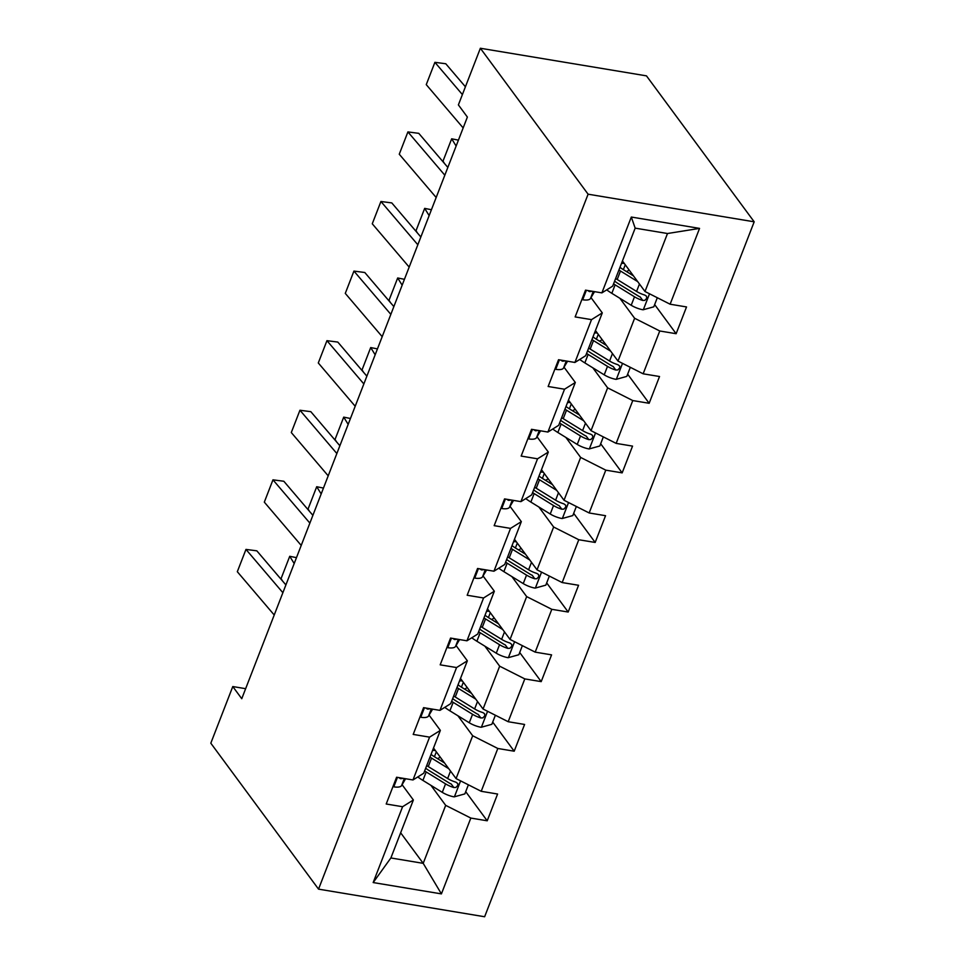 <?xml version="1.0" encoding="UTF-8"?>
<svg xmlns="http://www.w3.org/2000/svg" width="965" height="965" viewBox="0 0 965 965"><rect width="100%" height="100%" fill="white"/><g stroke="black" fill="none" stroke-linecap="round" stroke-linejoin="round"><path stroke-width="1.45" d="M588.095 194.194L480.365 48.25L646.466 75.861L754.184 221.805L484.635 916.75L318.534 889.139L588.095 194.194L754.184 221.805M622.437 260.948L644.994 291.502L667.49 233.518L635.163 228.138L612.678 286.135L601.895 292.877L585.514 290.151L575.14 316.918L591.521 319.632L574.911 362.454L558.53 359.728L548.144 386.495L564.525 389.221L547.915 432.043L531.534 429.316L521.16 456.083L537.541 458.809L520.931 501.631L504.55 498.905L494.164 525.66L510.545 528.386L493.935 571.208L477.554 568.481L467.181 595.248L483.562 597.974L466.951 640.796L450.571 638.07L440.185 664.837L456.566 667.551L439.956 710.373L423.575 707.659L413.201 734.413L429.582 737.139L412.972 779.961L396.591 777.235L386.205 804.002L402.586 806.728L373.178 882.553L441.415 893.892L423.201 863.337L445.685 805.353L430.921 785.341M601.895 292.877L631.315 217.041L699.553 228.391L670.132 304.216L686.525 306.942L676.139 333.709L654.656 304.59M441.415 893.892L470.824 818.067L487.216 820.793L497.59 794.026L481.209 791.3L497.819 748.478L514.2 751.204L524.586 724.45L508.193 721.724L524.803 678.902L541.196 681.628L551.57 654.861L535.189 652.135L551.799 609.313L568.18 612.039L578.566 585.273L562.173 582.558L578.783 539.737L595.176 542.451L605.55 515.696L589.169 512.97L605.779 470.148L622.16 472.874L632.545 446.107L616.153 443.381L632.763 400.559L649.155 403.286L659.529 376.519L643.148 373.805L659.758 330.983L676.139 333.709M245.653 688.684L232.782 686.549L241.757 698.708L467.374 117.055L458.387 104.895L480.365 48.25M574.911 362.454L585.683 355.711L602.293 312.889L591.014 297.618M619.844 298.257L634.62 318.269L618.01 361.091L595.453 330.537M602.293 312.889L591.521 319.632M659.758 330.983L634.62 318.269M643.148 373.805L618.01 361.091M547.915 432.043L558.699 425.3L575.309 382.478L564.03 367.195M592.86 367.846L607.624 387.846L591.014 430.667L568.457 400.113M575.309 382.478L564.525 389.221M632.763 400.559L607.624 387.846M616.153 443.381L591.014 430.667M520.931 501.631L531.703 494.876L548.313 452.066L537.035 436.783M565.864 437.422L580.641 457.434L564.03 500.256L541.474 469.702M548.313 452.066L537.541 458.809M605.779 470.148L580.641 457.434M589.169 512.97L564.03 500.256M493.935 571.208L504.719 564.465L521.329 521.643L510.051 506.372M538.88 507.011L553.645 527.023L537.035 569.832L514.478 539.278M521.329 521.643L510.545 528.386M578.783 539.737L553.645 527.023M562.173 582.558L537.035 569.832M466.951 640.796L477.723 634.053L494.333 591.231L483.055 575.948M511.884 576.6L526.661 596.599L510.051 639.421L487.494 608.867M494.333 591.231L483.562 597.974M551.799 609.313L526.661 596.599M535.189 652.135L510.051 639.421M439.956 710.373L450.739 703.63L467.35 660.808L456.071 645.537M484.9 646.176L499.665 666.188L483.055 709.01L460.498 678.455M467.35 660.808L456.566 667.551M524.803 678.902L499.665 666.188M508.193 721.724L483.055 709.01M412.972 779.961L423.744 773.218L440.354 730.396L429.075 715.113M457.905 715.765L472.681 735.764L456.071 778.586L433.514 748.032M440.354 730.396L429.582 737.139M497.819 748.478L472.681 735.764M481.209 791.3L456.071 778.586M373.178 882.553L390.873 857.969L413.37 799.985L402.091 784.702M400.644 832.783L423.201 863.337L390.873 857.969M413.37 799.985L402.586 806.728M470.824 818.067L445.685 805.353M232.782 686.549L210.816 743.195L318.534 889.139M699.553 228.391L667.49 233.518M635.163 228.138L631.315 217.041M670.132 304.216L644.994 291.502M487.216 820.793L465.721 791.674M431.041 754.413A32.605 11.845 -158.8 0 0 435.155 757.187L444.527 762.965L440.076 756.946A18.745 6.803 21.2 0 1 437.41 758.574M514.2 751.204L492.717 722.097M458.025 684.824A32.605 11.845 -158.8 0 0 462.151 687.599L471.523 693.377L467.072 687.357A18.745 6.803 21.2 0 1 464.406 688.986M541.196 681.628L519.701 652.509M485.021 615.248A32.605 11.845 -158.8 0 0 489.134 618.01L498.507 623.788L494.056 617.769A18.745 6.803 21.2 0 1 491.39 619.409M568.18 612.039L546.697 582.932M512.005 545.659A32.605 11.845 -158.8 0 0 516.13 548.434L525.503 554.212L521.052 548.192A18.745 6.803 21.2 0 1 518.386 549.821M595.176 542.451L573.68 513.344M539.001 476.071A32.605 11.845 -158.8 0 0 543.114 478.845L552.487 484.623L548.036 478.604A18.745 6.803 21.2 0 1 545.37 480.244M622.16 472.874L600.676 443.755M565.985 406.494A32.605 11.845 -158.8 0 0 570.11 409.269L579.482 415.034L575.031 409.027A18.745 6.803 21.2 0 1 572.366 410.656M649.155 403.286L627.66 374.179M592.98 336.906A32.605 11.845 -158.8 0 0 597.094 339.68L606.466 345.458L602.015 339.439A18.745 6.803 21.2 0 1 599.349 341.067M619.964 267.317A32.605 11.845 -158.8 0 0 624.09 270.091L633.462 275.869L629.011 269.85A18.745 6.803 21.2 0 1 626.345 271.491M393.129 786.161L393.997 786.873A13.607 4.946 21.2 0 0 401.573 785.582L405.614 778.743M274.229 615.007L237.318 571.714L245.966 549.411L237.318 571.714M282.878 592.703L245.966 549.411L256.835 550.834L285.893 584.923M398.919 777.621L400.427 778.659A13.607 4.946 21.2 0 0 403.068 778.321M296.472 557.649L289.729 556.298L294.192 563.536M448.785 768.719L431.56 758.104A39.288 14.27 -158.8 0 1 429.992 757.115M468.387 784.822L464.853 793.905L454.153 796.873A13.607 4.946 -158.8 0 1 442.284 792.349L422.911 780.408A39.288 14.27 -158.8 0 1 417.785 776.946M289.729 556.298L281.068 578.602L282.54 580.978M424.624 770.939A39.288 14.27 21.2 0 0 426.192 771.94L445.565 783.87A13.607 4.946 21.2 0 0 453.852 787.537L455.914 787.452L457.88 785.305L457.712 783.544L455.926 782.181A13.607 4.946 -158.8 0 1 447.639 778.526L428.267 766.584A39.288 14.27 -158.8 0 1 426.699 765.595M435.312 750.456L432.585 750.42M453.852 787.537L451.258 784.038A6.936 2.521 -158.8 0 1 449.159 782.953L429.799 771.011A32.605 11.845 -158.8 0 1 425.674 768.236M420.113 716.573L420.981 717.284A13.607 4.946 21.2 0 0 428.556 715.994L432.61 709.154M301.213 545.418L264.314 502.138L272.962 479.834L264.314 502.138M309.874 523.114L272.962 479.834L283.831 481.258L312.889 515.334M425.915 708.045L427.411 709.07A13.607 4.946 21.2 0 0 430.064 708.732M447.109 646.996L447.977 647.708A13.607 4.946 21.2 0 0 455.552 646.417L459.593 639.566M328.209 475.842L291.297 432.549L299.946 410.246L291.297 432.549M336.857 453.538L299.946 410.246L310.814 411.669L339.873 445.746M452.899 638.456L454.406 639.493A13.607 4.946 21.2 0 0 457.048 639.144M323.468 488.073L316.713 486.722L321.188 493.947M475.781 699.143L458.544 688.527A39.288 14.27 -158.8 0 1 456.988 687.526M495.371 715.234L491.848 724.317L481.137 727.284A13.607 4.946 -158.8 0 1 469.267 722.761L449.895 710.831A39.288 14.27 -158.8 0 1 444.781 707.369M316.713 486.722L308.064 509.025L309.524 511.39M451.62 701.362A39.288 14.27 21.2 0 0 453.188 702.351L472.56 714.293A13.607 4.946 21.2 0 0 480.835 717.96L482.898 717.864L484.876 715.728L484.514 713.666L482.91 712.604A13.607 4.946 -158.8 0 1 474.635 708.937L455.263 696.995A39.288 14.27 -158.8 0 1 453.695 696.006M462.295 680.88L459.581 680.832M480.835 717.96L478.254 714.45A6.936 2.521 -158.8 0 1 476.155 713.364L456.783 701.422A32.605 11.845 -158.8 0 1 452.669 698.648M350.452 418.484L343.709 417.133L348.172 424.359M502.765 629.554L485.54 618.939A39.288 14.27 -158.8 0 1 483.972 617.95M522.367 645.645L518.832 654.74L508.133 657.708A13.607 4.946 -158.8 0 1 496.263 653.184L476.891 641.243A39.288 14.27 -158.8 0 1 471.764 637.781M343.709 417.133L335.048 439.437L336.52 441.813M478.604 631.773A39.288 14.27 21.2 0 0 480.172 632.763L499.544 644.704A13.607 4.946 21.2 0 0 507.831 648.371L509.894 648.287L511.86 646.14L511.691 644.379L509.906 643.016A13.607 4.946 -158.8 0 1 501.619 639.349L482.247 627.419A39.288 14.27 -158.8 0 1 480.679 626.418M489.291 611.291L486.565 611.243M507.831 648.371L505.238 644.873A6.936 2.521 -158.8 0 1 503.139 643.788L483.779 631.846A32.605 11.845 -158.8 0 1 479.653 629.071M474.092 577.408L474.961 578.119A13.607 4.946 21.2 0 0 482.536 576.829L486.589 569.989M355.192 406.253L318.293 362.961L326.942 340.669L318.293 362.961M363.853 383.949L326.942 340.669L337.81 342.08L366.869 376.169M479.894 568.88L481.39 569.905A13.607 4.946 21.2 0 0 484.044 569.567M501.088 507.819L501.957 508.543A13.607 4.946 21.2 0 0 509.532 507.24L513.573 500.401M382.188 336.664L345.277 293.384L353.926 271.081L345.277 293.384M390.837 314.361L353.926 271.081L364.794 272.504L393.853 306.581M506.878 499.291L508.386 500.328A13.607 4.946 21.2 0 0 511.028 499.979M528.072 438.243L528.941 438.954A13.607 4.946 21.2 0 0 536.516 437.664L540.569 430.824M409.172 267.088L372.273 223.796L380.922 201.492L372.273 223.796M417.833 244.784L380.922 201.492L391.79 202.915L420.849 236.992M533.874 429.702L535.37 430.74A13.607 4.946 21.2 0 0 538.024 430.39M377.448 348.896L370.693 347.557L375.168 354.782M529.761 559.977L512.524 549.35A39.288 14.27 -158.8 0 1 510.968 548.361M549.35 576.069L545.828 585.152L535.117 588.119A13.607 4.946 -158.8 0 1 523.247 583.596L503.875 571.654A39.288 14.27 -158.8 0 1 498.76 568.192M370.693 347.557L362.044 369.86L363.503 372.225M505.6 562.185A39.288 14.27 21.2 0 0 507.168 563.186L526.54 575.116A13.607 4.946 21.2 0 0 534.815 578.783L536.878 578.698L538.856 576.551L538.494 574.501L536.89 573.439A13.607 4.946 -158.8 0 1 528.615 569.772L509.243 557.83A39.288 14.27 -158.8 0 1 507.674 556.841M516.275 541.715L513.561 541.667M534.815 578.783L532.234 575.285A6.936 2.521 -158.8 0 1 530.135 574.199L510.762 562.257A32.605 11.845 -158.8 0 1 506.649 559.483M404.431 279.319L397.689 277.968L402.152 285.194M556.745 490.389L539.519 479.774A39.288 14.27 -158.8 0 1 537.951 478.785M576.346 506.48L572.812 515.575L562.113 518.543A13.607 4.946 -158.8 0 1 550.243 514.007L530.871 502.077A39.288 14.27 -158.8 0 1 525.744 498.616M397.689 277.968L389.028 300.272L390.499 302.636M532.583 492.608A39.288 14.27 21.2 0 0 534.152 493.598L553.524 505.539A13.607 4.946 21.2 0 0 561.811 509.206L563.874 509.11L565.84 506.975L565.671 505.202L563.886 503.851A13.607 4.946 -158.8 0 1 555.599 500.184L536.226 488.242A39.288 14.27 -158.8 0 1 534.658 487.253M543.271 472.126L540.545 472.078M561.811 509.206L559.218 505.708A6.936 2.521 -158.8 0 1 557.119 504.611L537.758 492.681A32.605 11.845 -158.8 0 1 533.633 489.906M431.427 209.731L424.672 208.38L429.148 215.617M583.741 420.8L566.503 410.185A39.288 14.27 -158.8 0 1 564.947 409.196M603.33 436.904L599.808 445.987L589.096 448.954A13.607 4.946 -158.8 0 1 577.227 444.431L557.854 432.489A39.288 14.27 -158.8 0 1 552.74 429.027M424.672 208.38L416.024 230.683L417.483 233.06M559.579 423.02A39.288 14.27 21.2 0 0 561.148 424.009L580.52 435.951A13.607 4.946 21.2 0 0 588.795 439.618L590.857 439.533L592.836 437.386L592.474 435.324L590.87 434.262A13.607 4.946 -158.8 0 1 582.595 430.595L563.222 418.665A39.288 14.27 -158.8 0 1 561.654 417.664M570.255 402.538L567.541 402.502M588.795 439.618L586.213 436.12A6.936 2.521 -158.8 0 1 584.115 435.034L564.742 423.092A32.605 11.845 -158.8 0 1 560.629 420.318M458.411 140.142L451.668 138.803L456.131 146.029M610.724 351.224L593.499 340.609A39.288 14.27 -158.8 0 1 591.931 339.608M630.326 367.315L626.792 376.398L616.092 379.366A13.607 4.946 -158.8 0 1 604.223 374.842L584.85 362.9A39.288 14.27 -158.8 0 1 579.724 359.438M451.668 138.803L443.007 161.107L444.479 163.471M586.563 353.443A39.288 14.27 21.2 0 0 588.131 354.432L607.504 366.374A13.607 4.946 21.2 0 0 615.791 370.029L617.853 369.945L619.82 367.81L619.651 366.037L617.865 364.686A13.607 4.946 -158.8 0 1 609.578 361.019L590.206 349.077A39.288 14.27 -158.8 0 1 588.638 348.088M597.251 332.961L594.524 332.913M615.791 370.029L613.197 366.531A6.936 2.521 -158.8 0 1 611.098 365.445L591.738 353.504A32.605 11.845 -158.8 0 1 587.613 350.729M555.068 368.654L555.937 369.366A13.607 4.946 21.2 0 0 563.512 368.075L567.553 361.236M436.168 197.499L399.257 154.219L407.906 131.916L399.257 154.219M444.817 175.196L407.906 131.916L418.774 133.339L447.832 167.415M560.858 360.126L562.366 361.151A13.607 4.946 21.2 0 0 565.008 360.814M582.052 299.078L582.92 299.789A13.607 4.946 21.2 0 0 590.496 298.499L594.549 291.647M463.152 127.911L426.253 84.63L434.901 62.327L426.253 84.63M462.392 94.57L434.901 62.327L445.77 63.75L465.419 86.79M587.854 290.537L589.35 291.575A13.607 4.946 21.2 0 0 592.003 291.225M637.72 281.635L620.483 271.02A39.288 14.27 -158.8 0 1 618.927 270.031M657.31 297.727L653.788 306.822L643.076 309.789A13.607 4.946 -158.8 0 1 631.207 305.266L611.834 293.324A39.288 14.27 -158.8 0 1 606.72 289.862M613.559 283.855A39.288 14.27 21.2 0 0 615.127 284.844L634.5 296.786A13.607 4.946 21.2 0 0 642.774 300.453L644.837 300.368L646.815 298.221L646.453 296.159L644.849 295.097A13.607 4.946 -158.8 0 1 636.574 291.43L617.202 279.488A39.288 14.27 -158.8 0 1 615.634 278.499M624.234 263.373L621.52 263.324M642.774 300.453L640.193 296.955A6.936 2.521 -158.8 0 1 638.094 295.857L618.722 283.927A32.605 11.845 -158.8 0 1 614.609 281.153M397.435 777.38L393.817 786.728M404.311 778.526L401.573 785.582M399.763 777.766L400.427 778.659M454.419 796.8L460.594 780.878M428.267 766.584L431.56 758.104M436.325 751.844L434.431 756.729M422.911 780.408L426.192 771.94M447.639 778.526L450.522 771.083M442.284 792.349L445.565 783.87M424.431 707.791L420.8 717.14M431.295 708.937L428.556 715.994M426.759 708.177L427.411 709.07M451.415 638.215L447.796 647.563M458.291 639.349L455.552 646.417M453.743 638.601L454.406 639.493M481.402 727.212L487.578 711.289M455.263 696.995L458.544 688.527M463.321 682.267L461.427 687.152M449.895 710.831L453.188 702.351M474.635 708.937L477.518 701.495M469.267 722.761L472.56 714.293M508.398 657.635L514.574 641.713M482.247 627.419L485.54 618.939M490.304 612.678L488.411 617.564M476.891 641.243L480.172 632.763M501.619 639.349L504.502 631.918M496.263 653.184L499.544 644.704M478.411 568.626L474.78 577.975M485.274 569.772L482.536 576.829M480.739 569.012L481.39 569.905M505.395 499.038L501.776 508.386M512.27 500.184L509.532 507.24M507.723 499.436L508.386 500.328M532.391 429.461L528.76 438.81M539.254 430.607L536.516 437.664M534.719 429.847L535.37 430.74M535.382 588.047L541.558 572.124M509.243 557.83L512.524 549.35M517.3 543.102L515.406 547.975M503.875 571.654L507.168 563.186M528.615 569.772L531.498 562.33M523.247 583.596L526.54 575.116M562.378 518.458L568.554 502.548M536.226 488.242L539.519 479.774M544.284 473.513L542.39 478.399M530.871 502.077L534.152 493.598M555.599 500.184L558.482 492.753M550.243 514.007L553.524 505.539M589.362 448.882L595.538 432.959M563.222 418.665L566.503 410.185M571.28 403.925L569.386 408.81M557.854 432.489L561.148 424.009M582.595 430.595L585.478 423.165M577.227 444.431L580.52 435.951M616.358 379.293L622.534 363.371M590.206 349.077L593.499 340.609M598.264 334.348L596.37 339.222M584.85 362.9L588.131 354.432M609.578 361.019L612.461 353.576M604.223 374.842L607.504 366.374M559.374 359.873L555.756 369.221M566.25 361.019L563.512 368.075M561.702 360.259L562.366 361.151M586.37 290.296L582.739 299.632M593.234 291.43L590.496 298.499M588.698 290.682L589.35 291.575M643.341 309.717L649.517 293.794M617.202 279.488L620.483 271.02M625.26 264.76L623.366 269.645M611.834 293.324L615.127 284.844M636.574 291.43L639.457 284M631.207 305.266L634.5 296.786"/></g></svg>
